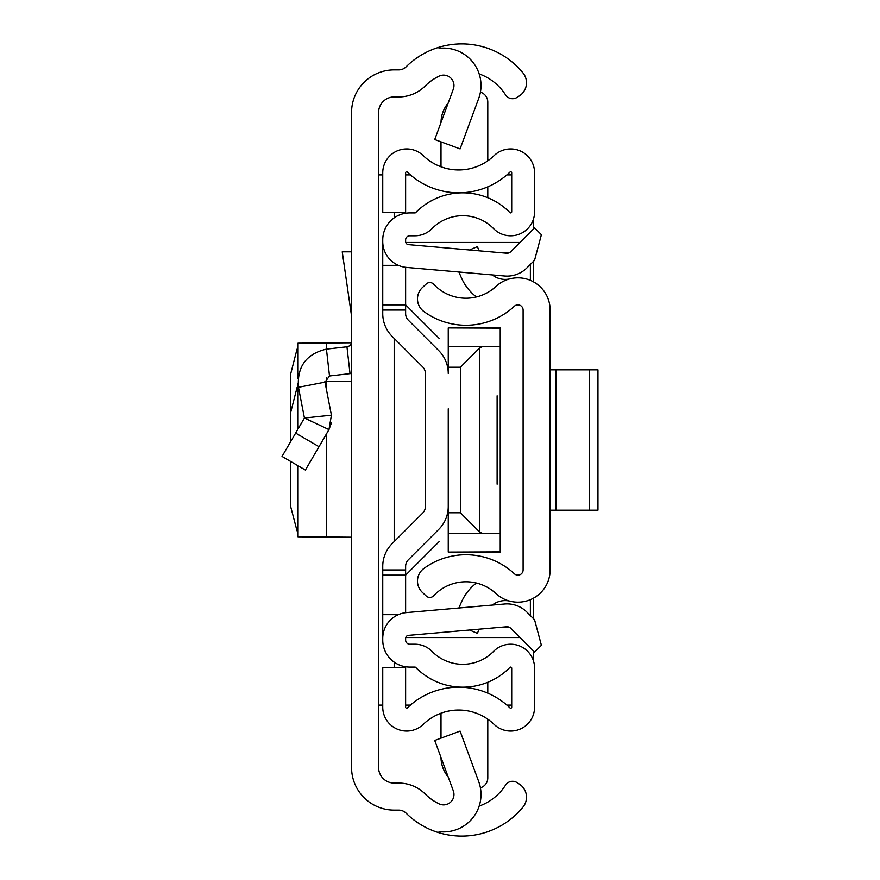 <?xml version="1.0" encoding="UTF-8"?>
<svg xmlns="http://www.w3.org/2000/svg" width="880" height="880" viewBox="0 0 880 880"><rect width="100%" height="100%" fill="white"/><g stroke="black" fill="none" stroke-linecap="round" stroke-linejoin="round"><path stroke-width="1.32" d="M351.56 767.492L351.56 112.508A42.625 42.625 0 0 1 394.185 69.883L398.75 69.883A10.395 10.395 0 0 0 406.087 66.858A79.013 79.013 0 0 1 439.021 47.245L439.021 48.367A37.422 37.422 0 0 1 478.687 98.472L460.086 148.896L434.731 139.546L453.332 89.111A10.395 10.395 0 0 0 439.021 76.175A51.986 51.986 0 0 0 425.139 86.031A37.422 37.422 0 0 1 398.75 96.921L394.185 96.921A15.598 15.598 0 0 0 378.587 112.508L378.587 767.492A15.598 15.598 0 0 0 394.185 783.079L398.75 783.079A37.422 37.422 0 0 1 425.139 793.969A51.986 51.986 0 0 0 439.021 803.825A10.395 10.395 0 0 0 453.332 790.889L434.731 740.454L460.086 731.104L478.687 781.528A37.422 37.422 0 0 1 439.021 831.633L439.021 832.755A79.013 79.013 0 0 1 406.087 813.142A10.395 10.395 0 0 0 398.75 810.117L394.185 810.117A42.625 42.625 0 0 1 351.56 767.492M479.16 806.08A51.986 51.986 0 0 0 505.406 785.345L505.582 785.092A8.316 8.316 0 0 1 517.077 782.628L519.376 784.113A15.598 15.598 0 0 1 522.984 807.07A79.013 79.013 0 0 1 439.021 832.755L439.021 831.633M439.021 48.367L439.021 47.245A79.013 79.013 0 0 1 522.984 72.93A15.598 15.598 0 0 1 519.376 95.887L517.077 97.372A8.316 8.316 0 0 1 505.582 94.908L505.406 94.655A51.986 51.986 0 0 0 479.16 73.92M378.587 705.111L382.745 705.111M382.745 174.889L378.587 174.889M511.698 705.111L506.891 705.111M410.432 705.111L405.625 705.111M405.625 174.889L410.432 174.889M506.891 174.889L511.698 174.889M533.5 218.966L533.5 228.954M533.5 261.305L533.5 281.842M533.5 598.158L533.5 618.695M533.5 651.046L533.5 661.034M351.56 373.428A32.23 32.23 0 0 1 350.02 373.637L329.505 375.98L324.995 382.14L298.463 387.299C296.945 366.63 306.273 353.903 326.436 349.129L346.951 346.786L350.02 373.637M351.56 341.616A5.203 5.203 0 0 1 346.951 346.786M295.647 433.092L319 446.71L305.393 470.041L282.04 456.423L304.436 418.022L331.419 415.162L324.995 382.14M331.419 415.162L328.966 429.605L304.436 418.022L298.463 387.299M319 446.71L328.966 429.605L331.507 422.62M351.56 251.823L342.232 251.823L351.56 316.151M351.428 342.793L297.968 343.2L297.968 378.642M297.968 348.931L297.044 349.096L290.4 375.034L290.4 442.09L290.4 413.501L297.044 387.563L297.968 387.398L297.968 383.658L297.968 429.11M290.4 504.966L290.4 461.296L290.411 505.615L297.044 530.904L297.968 531.069L297.968 536.8L351.56 537.207M351.56 381.26L324.907 381.392M298.078 465.773L298.078 536.778L326.48 537.075L326.48 433.873M550.132 569.954L550.132 310.046A32.23 32.23 0 0 0 495.979 286.429A44.187 44.187 0 0 1 433.631 284.196A5.203 5.203 0 0 0 426.283 283.943L422.433 287.529A15.598 15.598 0 0 0 423.874 311.52A71.214 71.214 0 0 0 514.371 306.24A5.203 5.203 0 0 1 523.105 310.046L523.105 569.954A5.203 5.203 0 0 1 514.371 573.76A71.214 71.214 0 0 0 423.874 568.48A15.598 15.598 0 0 0 422.433 592.471L426.283 596.057A5.203 5.203 0 0 0 433.631 595.804A44.187 44.187 0 0 1 495.979 593.571A32.23 32.23 0 0 0 550.132 569.954M479.171 250.811L477.356 246.631L469.612 249.975M476.421 296.956A48.697 48.697 0 0 1 461.307 277.596L458.876 271.997M492.294 274.923A20.79 20.79 0 0 0 509.168 279.026M479.171 629.189L477.356 633.369L469.612 630.025M492.294 605.077A20.79 20.79 0 0 1 509.168 600.974M458.876 608.003L461.307 602.404A48.697 48.697 0 0 1 476.421 583.044M597.96 510.18L589.204 510.18L589.204 369.82L597.96 369.82L597.96 510.18M550.132 369.82L555.973 369.82L555.973 510.18L589.204 510.18M555.973 510.18L550.132 510.18M555.973 369.82L589.204 369.82M425.37 506.539L425.37 373.461A9.361 9.361 0 0 0 422.631 366.85A9.361 9.361 0 0 1 425.37 373.461A9.361 9.361 0 0 0 422.631 366.85L392.183 336.402A32.23 32.23 0 0 1 382.745 313.61L382.745 304.843L405.625 304.843L405.625 267.322L405.625 313.61A9.361 9.361 0 0 0 408.364 320.232L438.801 350.669A32.23 32.23 0 0 1 448.25 373.461L448.25 327.921L500.225 328.13L500.225 533.566L482.9 533.566L479.567 531.971L460.372 512.776L448.25 512.776L448.25 471.185L448.25 506.539A32.23 32.23 0 0 1 438.801 529.331L408.364 559.768A9.361 9.361 0 0 0 405.625 566.39L405.625 612.678L405.625 575.157L382.745 575.157L382.745 566.39A32.23 32.23 0 0 1 392.183 543.598L422.631 513.15A9.361 9.361 0 0 0 425.37 506.539A9.361 9.361 0 0 1 422.631 513.15M448.25 408.815L448.25 471.185M382.745 638.473L382.745 640.057A27.027 27.027 0 0 0 409.783 667.084L414.942 667.084A1.045 1.045 0 0 1 415.679 667.403A66.022 66.022 0 0 0 509.916 667.403A1.045 1.045 0 0 1 511.698 668.129L511.698 707.146A1.045 1.045 0 0 1 509.938 707.894A73.81 73.81 0 0 0 407.385 707.894A1.045 1.045 0 0 1 405.625 707.146L405.625 667.733L382.745 667.733L382.745 707.146A23.914 23.914 0 0 0 423.269 724.35A50.941 50.941 0 0 1 494.054 724.35A23.914 23.914 0 0 0 534.578 707.146L534.578 668.129A23.914 23.914 0 0 0 493.592 651.376A43.142 43.142 0 0 1 432.003 651.376A23.914 23.914 0 0 0 414.942 644.215L409.783 644.215A4.158 4.158 0 0 1 405.625 640.057L405.625 638.473A3.124 3.124 0 0 1 408.463 635.371L506.605 626.78A5.203 5.203 0 0 1 510.741 628.287L534.567 652.113L541.398 645.282L534.567 619.762L526.911 612.117A28.072 28.072 0 0 0 504.614 603.999L406.472 612.59A25.993 25.993 0 0 0 382.745 638.473L382.745 575.157M382.745 241.527A25.993 25.993 0 0 0 406.472 267.41L504.614 276.001A28.072 28.072 0 0 0 526.911 267.883L534.567 260.238L541.398 234.718L534.567 227.887L510.741 251.713A5.203 5.203 0 0 1 506.605 253.22L408.463 244.629A3.124 3.124 0 0 1 405.625 241.527L405.625 239.943A4.158 4.158 0 0 1 409.783 235.785L414.942 235.785A23.914 23.914 0 0 0 432.003 228.624A43.142 43.142 0 0 1 493.592 228.624A23.914 23.914 0 0 0 534.578 211.871L534.578 172.854A23.914 23.914 0 0 0 494.054 155.65A50.941 50.941 0 0 1 423.269 155.65A23.914 23.914 0 0 0 382.745 172.854L382.745 212.267L405.625 212.267L405.625 172.854A1.045 1.045 0 0 1 407.385 172.106A73.81 73.81 0 0 0 509.938 172.106A1.045 1.045 0 0 1 511.698 172.854L511.698 211.871A1.045 1.045 0 0 1 509.916 212.597A66.022 66.022 0 0 0 415.679 212.597A1.045 1.045 0 0 1 414.942 212.916L409.783 212.916A27.027 27.027 0 0 0 382.745 239.943L382.745 304.843M408.364 559.768A9.361 9.361 0 0 0 405.625 566.39A9.361 9.361 0 0 1 408.364 559.768M405.625 313.61A9.361 9.361 0 0 0 408.364 320.232L438.801 350.669L408.364 320.232M398.332 614.658L382.745 614.658M398.332 265.342L382.745 265.342M487.784 186.835L487.784 197.736M480.403 92.169A10.395 10.395 0 0 1 487.784 102.113L487.784 160.798M441.012 122.529A31.185 31.185 0 0 1 448.228 102.949M441.001 166.793L441.001 141.856M487.784 682.264L487.784 693.165M480.403 787.831A10.395 10.395 0 0 0 487.784 777.887L487.784 719.202M441.001 738.144L441.001 713.207M448.228 777.051A31.185 31.185 0 0 1 441.012 757.471M497.112 395.813L497.112 484.187M519.981 242.462L405.768 242.462M405.768 637.538L519.981 637.538M530.376 615.582L530.376 599.665M530.376 280.335L530.376 264.418M405.625 304.843L439.329 338.558M439.329 541.442L405.625 575.157M500.225 533.566L500.225 551.87L448.25 552.079L448.25 512.776M500.225 346.434L448.25 346.434M448.25 367.224L460.372 367.224L479.567 348.029L479.567 531.971M482.9 346.434L479.567 348.029M448.25 533.566L482.9 533.566M394.185 667.733L394.185 662.134M394.185 541.607L394.185 338.393M394.185 217.866L394.185 212.267M326.436 349.129L329.505 375.98M326.48 342.925L326.48 349.118M326.48 377.421L326.48 389.774M298.078 377.465L298.078 343.222M298.078 428.912L298.078 384.835M405.625 310.046L382.745 310.046M405.625 569.954L382.745 569.954M502.579 252.868L508.992 252.868M508.992 627.132L502.579 627.132M460.372 512.776L460.372 367.224M297.968 465.707L297.968 536.8M500.225 327.921L448.25 327.921M500.225 552.079L448.25 552.079"/></g></svg>
